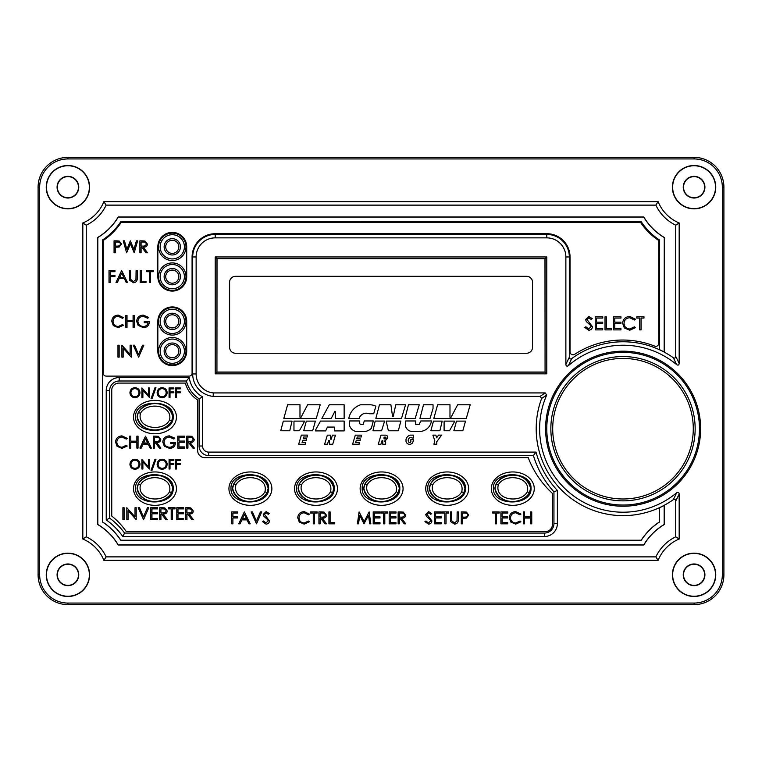 <?xml version="1.0" encoding="UTF-8"?>
<svg xmlns="http://www.w3.org/2000/svg" width="762" height="762" viewBox="0 0 762 762"><rect width="100%" height="100%" fill="white"/><g stroke="black" fill="none" stroke-linecap="round" stroke-linejoin="round"><path stroke-width="1.14" d="M466.277 418.424L433.826 418.424L437.617 404.784L449.98 404.784L449.98 417.214L451.094 417.214L457.638 404.784L470.202 404.784L466.277 418.424M331.27 418.424L321.878 418.424L329.289 404.784L344.138 404.784L344.138 418.452L335.375 418.452L335.375 411.651L334.718 411.651L331.27 418.424M344.148 430.911L334.375 430.911L334.375 427.072L327.422 427.072L325.679 430.911L315.487 430.911L315.487 430.13L320.526 421.081L344.148 421.081L344.148 430.911M349.529 420.957L359.359 420.957L359.426 423.443L360.702 424.539L363.122 424.539L364.274 420.957L373.323 420.957L371.313 428.358A11.43 11.43 0 0 1 363.303 431.635L357.054 431.635A8.639 8.639 0 0 1 349.472 425.272L349.529 420.957M430.044 418.424L419.948 418.424L423.501 404.784L433.045 404.784L433.045 408.442L430.044 418.424M381.6 430.787L372.961 430.787L375.18 421.072L384.6 421.072L381.6 430.787M456.476 421.11L465.525 421.11L462.82 430.768L453.866 430.768L456.476 421.11M283.321 421.11L292.056 421.11L289.741 430.768L280.74 430.768L283.321 421.11M444.103 421.11L454.819 421.11L449.513 430.768L444.103 430.768L444.103 421.11M384.048 437.15L385.943 437.159L385.943 438.902L384.048 438.902L384.048 437.15M380.971 435.159L385.839 435.159A1.638 1.638 0 0 1 387.058 435.702A2.229 2.229 0 0 1 387.372 438.217A6.115 6.115 0 0 1 384.572 440.931L384.572 441.179A1.238 1.238 0 0 1 385.658 442.408L385.658 444.256L382.772 444.256L382.772 440.607L382.048 440.607L380.924 444.256L378.266 444.246L380.971 435.159M355.321 435.15L361.321 435.15L361.321 436.959L357.273 436.959L356.711 438.798L360.207 438.798L360.207 440.607L356.206 440.607L355.644 442.436L359.131 442.436L359.131 444.246L352.606 444.246L355.321 435.15M435.826 435.131L436.664 437.817L438.512 435.112L441.636 435.112L436.778 441.684L436.778 444.246L433.94 444.246L434.769 440.522L432.873 435.131L435.826 435.131M413.604 437.998L412.032 438.007A0.972 0.972 0 0 0 411.08 437.359A3 3 0 0 0 408.632 441.912A1.086 1.086 0 0 0 410.737 440.769L410.737 439.741L413.375 439.741A5.886 5.886 0 0 1 412.204 443.236A3.667 3.667 0 0 1 406.013 441.35L406.013 439.322A5.848 5.848 0 0 1 410.28 435.131L413.604 435.131L413.604 437.998M301.381 435.112L307.362 435.112L307.362 436.978L303.752 436.978L303.209 438.779L306.486 438.779L306.486 440.75L302.6 440.75L302.085 442.484L305.324 442.484L305.324 444.294L298.656 444.284L301.381 435.112M327.346 435.15L330.632 435.15L330.632 439.198L331.232 439.198L332.442 435.15L335.442 435.15L332.727 444.256L329.384 444.256L329.384 440.522L328.603 440.522L327.47 444.256L324.612 444.256L327.346 435.15M293.97 421.11L304.676 421.11L299.371 430.768L293.97 430.768L293.97 421.11M433.464 421.11L442.198 421.11L439.884 430.768L430.873 430.768L433.464 421.11M306.334 421.11L315.382 421.11L312.677 430.768L303.724 430.768L306.334 421.11M398.335 430.787L388.382 430.787L386.163 421.072L400.85 421.072L398.335 430.787M415.195 418.424L404.974 418.424L408.451 404.784L419.243 404.784L415.195 418.424M415.709 424.548L419.11 424.548L420.805 420.967L431.425 420.967A12.125 12.125 0 0 1 420.081 431.463L411.947 431.463A7.049 7.049 0 0 1 405.517 422.853L405.698 420.967L415.709 420.967L415.709 424.548M373.732 413.747L369.094 413.747A7.496 7.496 0 0 0 359.14 418.452L348.805 418.452A17.736 17.736 0 0 1 360.521 404.784L370.332 404.784A13.459 13.459 0 0 1 375.828 406.232L373.732 413.747M401.507 418.424L375.847 418.424L379.447 404.784L390.896 404.784L392.535 416.29L393.259 416.29L395.745 404.784L405.555 404.784L401.507 418.424M299.98 417.214L301.085 417.214L307.629 404.784L320.192 404.784L316.278 418.424L283.826 418.424L287.607 404.784L299.98 404.784L299.98 417.214M673.284 499.701A192.691 95.907 -90.6 0 0 676.627 492.795C678.094 491.871 678.942 492.262 679.171 493.976A193.596 96.793 90 0 1 675.732 500.967C675.523 499.377 674.713 498.948 673.284 499.701A86.935 86.935 0 0 1 541.62 398.459L540.163 396.373A281.34 140.665 -0 0 1 545.268 392.935L546.687 395.107A284.255 142.818 -178.8 0 0 541.62 398.459M569.319 357.302C569.528 358.912 570.347 359.331 571.776 358.55A188.052 93.535 89.4 0 0 568.433 365.617C566.966 366.579 566.118 366.189 565.871 364.446A189.033 94.517 -90 0 1 569.319 357.302L569.319 256.956A22.527 22.527 0 0 0 546.792 234.429L215.208 234.429A22.527 22.527 0 0 0 192.681 256.956L192.681 373.942A22.527 22.527 0 0 0 213.16 396.373L540.163 396.373M571.776 358.55A86.935 86.935 0 0 1 673.284 357.711C674.703 358.464 675.523 358.045 675.732 356.445L675.732 225.19A408.251 204.121 -90 0 0 679.171 222.971A38.767 38.767 0 0 1 658.13 201.673L103.87 201.673A38.767 38.767 0 0 1 82.829 222.971L82.829 539.029A38.767 38.767 0 0 1 103.87 560.327L658.13 560.327A38.767 38.767 0 0 1 679.171 539.029L679.171 493.976M659.492 240.097L659.587 349.691A87.03 87.03 0 0 1 664.169 351.977A10138.439 530.609 90 0 1 664.264 352.13L664.264 237.449A58.445 58.445 0 0 1 643.823 217.008L118.177 217.008A58.445 58.445 0 0 1 97.736 237.449L97.736 524.551A58.445 58.445 0 0 1 118.177 544.992L643.823 544.992A58.445 58.445 0 0 1 664.264 524.551L664.264 505.282A10138.439 530.609 -90 0 1 664.169 505.444A87.03 87.03 0 0 1 659.587 507.721L659.492 521.903A63.217 63.217 0 0 0 641.175 540.229L120.825 540.229A63.217 63.217 0 0 0 102.508 521.903L102.508 240.097A63.217 63.217 0 0 0 120.825 221.771L641.175 221.771A63.217 63.217 0 0 0 659.492 240.097L659.587 349.691M185.995 351.187A13.716 13.716 0 0 0 172.279 337.471A13.716 13.716 0 0 0 158.563 351.187A13.716 13.716 0 0 0 172.279 364.903A13.716 13.716 0 0 0 185.995 351.187M185.995 276.635A13.716 13.716 0 0 0 172.279 262.919A13.716 13.716 0 0 0 158.563 276.635A13.716 13.716 0 0 0 172.279 290.351A13.716 13.716 0 0 0 185.995 276.635M185.995 321.364A13.716 13.716 0 0 0 172.279 307.648A13.716 13.716 0 0 0 158.563 321.364A13.716 13.716 0 0 0 172.279 335.08A13.716 13.716 0 0 0 185.995 321.364M186.404 381A203.34 101.67 0 0 1 189.233 377.561L119.205 377.561A12.983 12.983 0 0 0 106.223 390.544L106.223 519.932A66.923 66.923 0 0 1 122.796 536.515L544.401 536.515A12.983 12.983 0 0 0 557.384 523.523L557.384 490.452A90.183 90.183 0 0 1 536.019 452.104L208.655 452.104A6.096 6.096 0 0 1 202.559 445.999L202.559 396.84A335.785 167.888 90 0 1 199.111 398.793A29.68 29.68 0 0 1 186.404 381L119.205 381A9.544 9.544 0 0 0 109.661 390.544L109.661 518.16A929.907 464.953 90 0 0 106.223 519.932M189.233 377.561A26.241 26.241 0 0 0 202.559 396.84M185.995 246.821A13.716 13.716 0 0 0 172.279 233.105A13.716 13.716 0 0 0 158.563 246.821A13.716 13.716 0 0 0 172.279 260.537A13.716 13.716 0 0 0 185.995 246.821M217.027 258.766L216.932 372.132L545.068 372.132L544.973 258.766L546.792 256.956L546.792 373.847L545.068 372.132L545.068 258.68L216.932 258.68L544.973 258.766M217.027 372.037L544.973 372.037M215.208 373.847L215.208 256.956L216.932 258.68L216.932 372.132L215.208 373.847L546.792 373.847M67.913 158.934A28.251 28.251 0 0 0 39.662 187.185L39.662 574.815A28.251 28.251 0 0 0 67.913 603.066L694.087 603.066A28.251 28.251 0 0 0 722.338 574.815L722.338 187.185A28.251 28.251 0 0 0 694.087 158.934L67.913 158.934L67.913 157.372A29.813 29.813 0 0 0 38.1 187.185L38.1 574.815A29.813 29.813 0 0 0 67.913 604.628L694.087 604.628A29.813 29.813 0 0 0 723.9 574.815L723.9 187.185A29.813 29.813 0 0 0 694.087 157.372L67.913 157.372M700.64 428.711A77.524 77.524 0 0 0 623.116 351.187A77.524 77.524 0 0 0 545.592 428.711A77.524 77.524 0 0 0 623.116 506.235A77.524 77.524 0 0 0 700.64 428.711M215.208 256.956L546.792 256.956M192.681 256.956L196.129 256.956L196.129 373.942A19.079 19.079 0 0 0 213.322 392.935L545.268 392.935M676.627 492.795A83.487 83.487 0 0 1 546.687 395.107M675.732 356.445A192.519 96.26 90 0 1 679.171 363.436L679.171 222.971M679.171 363.436C678.942 365.15 678.094 365.541 676.627 364.627A193.786 96.46 -89.3 0 0 673.284 357.711M568.433 365.617A83.487 83.487 0 0 1 676.627 364.627M565.871 364.446L565.871 256.956A19.079 19.079 0 0 0 546.792 237.868L215.208 237.868A19.079 19.079 0 0 0 196.129 256.956M715.756 574.815A21.669 21.669 0 0 0 694.087 553.145A21.669 21.669 0 0 0 672.408 574.815A21.669 21.669 0 0 0 694.087 596.484A21.669 21.669 0 0 0 715.756 574.815M715.756 187.185A21.669 21.669 0 0 0 694.087 165.516A21.669 21.669 0 0 0 672.408 187.185A21.669 21.669 0 0 0 694.087 208.855A21.669 21.669 0 0 0 715.756 187.185M89.592 574.815A21.669 21.669 0 0 0 67.913 553.145A21.669 21.669 0 0 0 46.244 574.815A21.669 21.669 0 0 0 67.913 596.484A21.669 21.669 0 0 0 89.592 574.815M89.592 187.185A21.669 21.669 0 0 0 67.913 165.516A21.669 21.669 0 0 0 46.244 187.185A21.669 21.669 0 0 0 67.913 208.855A21.669 21.669 0 0 0 89.592 187.185M675.732 225.19A42.205 42.205 0 0 1 655.872 205.121L106.128 205.121A42.205 42.205 0 0 1 86.268 225.19L86.268 536.81A408.251 204.121 90 0 0 82.829 539.029M86.268 225.19A408.251 204.121 -90 0 1 82.829 222.971M46.482 187.185A21.431 21.431 0 0 0 67.913 208.617A21.431 21.431 0 0 0 89.354 187.185A21.431 21.431 0 0 0 67.913 165.754A21.431 21.431 0 0 0 46.482 187.185M86.268 536.81A42.205 42.205 0 0 1 106.128 556.879L655.872 556.879A401.631 200.816 0 0 0 658.13 560.327M106.128 556.879A401.631 200.816 180 0 1 103.87 560.327M106.128 205.121A401.631 200.816 180 0 0 103.87 201.673M655.872 205.121A401.631 200.816 0 0 1 658.13 201.673M672.646 187.185A21.431 21.431 0 0 0 694.087 208.617A21.431 21.431 0 0 0 715.518 187.185A21.431 21.431 0 0 0 694.087 165.754A21.431 21.431 0 0 0 672.646 187.185M213.16 396.373A3466.29 1733.15 0 0 1 213.322 392.935M46.482 574.815A21.431 21.431 0 0 0 67.913 596.246A21.431 21.431 0 0 0 89.354 574.815A21.431 21.431 0 0 0 67.913 553.383A21.431 21.431 0 0 0 46.482 574.815M655.872 556.879A42.205 42.205 0 0 1 675.732 536.81L675.732 500.967M675.732 536.81A408.251 204.121 90 0 1 679.171 539.029M546.783 428.711A76.333 76.333 0 0 0 623.116 505.044A76.333 76.333 0 0 0 699.459 428.711A76.333 76.333 0 0 0 623.116 352.368A76.333 76.333 0 0 0 546.783 428.711M672.646 574.815A21.431 21.431 0 0 0 694.087 596.246A21.431 21.431 0 0 0 715.518 574.815A21.431 21.431 0 0 0 694.087 553.383A21.431 21.431 0 0 0 672.646 574.815M78.753 187.185A10.839 10.839 0 0 0 67.913 176.346A10.839 10.839 0 0 0 57.083 187.185A10.839 10.839 0 0 0 67.913 198.025A10.839 10.839 0 0 0 78.753 187.185M704.917 187.185A10.839 10.839 0 0 0 694.087 176.346A10.839 10.839 0 0 0 683.247 187.185A10.839 10.839 0 0 0 694.087 198.025A10.839 10.839 0 0 0 704.917 187.185M78.753 574.815A10.839 10.839 0 0 0 67.913 563.975A10.839 10.839 0 0 0 57.083 574.815A10.839 10.839 0 0 0 67.913 585.654A10.839 10.839 0 0 0 78.753 574.815M704.917 574.815A10.839 10.839 0 0 0 694.087 563.975A10.839 10.839 0 0 0 683.247 574.815A10.839 10.839 0 0 0 694.087 585.654A10.839 10.839 0 0 0 704.917 574.815M109.661 518.16A70.371 70.371 0 0 1 124.568 533.067L544.401 533.067A9.544 9.544 0 0 0 553.945 523.523L553.945 491.804A93.631 93.631 0 0 1 533.419 455.543L208.655 455.543A9.544 9.544 0 0 1 199.111 445.999L199.111 398.793M160.163 276.635A12.116 12.116 0 0 0 172.279 288.76A12.116 12.116 0 0 0 184.394 276.635A12.116 12.116 0 0 0 172.279 264.519A12.116 12.116 0 0 0 160.163 276.635M659.587 507.721L659.492 521.903M659.587 521.951A63.122 63.122 0 0 0 641.223 540.315L641.175 540.229M553.945 491.804A1719.434 859.717 -90 0 0 557.384 490.452M641.223 540.315L120.777 540.315A63.122 63.122 0 0 0 102.413 521.951L102.413 240.049A63.122 63.122 0 0 0 120.777 221.685L641.175 221.771M641.223 221.685A63.122 63.122 0 0 0 659.587 240.049M184.394 321.364A12.116 12.116 0 0 0 172.279 309.248A12.116 12.116 0 0 0 160.163 321.364A12.116 12.116 0 0 0 172.279 333.48A12.116 12.116 0 0 0 184.394 321.364M533.419 455.543A755.39 377.695 0 0 1 536.019 452.104M160.163 351.187A12.116 12.116 0 0 0 172.279 363.303A12.116 12.116 0 0 0 184.394 351.187A12.116 12.116 0 0 0 172.279 339.061A12.116 12.116 0 0 0 160.163 351.187M124.568 533.067A929.907 464.953 180 0 1 122.796 536.515M184.394 246.821A12.116 12.116 0 0 0 172.279 234.706A12.116 12.116 0 0 0 160.163 246.821A12.116 12.116 0 0 0 172.279 258.937A12.116 12.116 0 0 0 184.394 246.821M664.169 351.977L664.264 237.449M664.169 237.506A58.531 58.531 0 0 1 643.766 217.094L118.234 217.094A58.531 58.531 0 0 1 97.831 237.506L97.831 524.494A58.531 58.531 0 0 1 118.234 544.906L643.766 544.906A58.531 58.531 0 0 1 664.169 524.494L664.169 505.444M57.36 187.185A10.554 10.554 0 0 0 67.913 197.739A10.554 10.554 0 0 0 78.476 187.185A10.554 10.554 0 0 0 67.913 176.632A10.554 10.554 0 0 0 57.36 187.185M683.524 187.185A10.554 10.554 0 0 0 694.087 197.739A10.554 10.554 0 0 0 704.64 187.185A10.554 10.554 0 0 0 694.087 176.632A10.554 10.554 0 0 0 683.524 187.185M78.476 574.815A10.554 10.554 0 0 0 67.913 564.261A10.554 10.554 0 0 0 57.36 574.815A10.554 10.554 0 0 0 67.913 585.368A10.554 10.554 0 0 0 78.476 574.815M683.524 574.815A10.554 10.554 0 0 0 694.087 585.368A10.554 10.554 0 0 0 704.64 574.815A10.554 10.554 0 0 0 694.087 564.261A10.554 10.554 0 0 0 683.524 574.815M135.588 488.347C134.531 470.221 174.241 470.221 173.184 488.347C174.241 506.473 134.531 506.473 135.588 488.347M231 488.347C229.953 470.221 269.662 470.221 268.605 488.347C269.662 506.473 229.953 506.473 231 488.347M296.599 488.347C295.551 470.221 335.251 470.221 334.204 488.347C335.251 506.473 295.551 506.473 296.599 488.347M362.198 488.347C361.15 470.221 400.85 470.221 399.802 488.347C400.85 506.473 361.15 506.473 362.198 488.347M427.796 488.347C426.749 470.221 466.449 470.221 465.401 488.347C466.449 506.473 426.749 506.473 427.796 488.347M493.395 488.347C492.338 470.221 532.047 470.221 531 488.347C532.047 506.473 492.338 506.473 493.395 488.347M135.588 416.785C134.531 398.659 174.241 398.659 173.184 416.785C174.241 434.912 134.531 434.912 135.588 416.785M180.432 276.635A8.153 8.153 0 0 0 172.279 268.481A8.153 8.153 0 0 0 164.125 276.635A8.153 8.153 0 0 0 172.279 284.798A8.153 8.153 0 0 0 180.432 276.635M180.432 321.364A8.153 8.153 0 0 0 172.279 313.211A8.153 8.153 0 0 0 164.125 321.364A8.153 8.153 0 0 0 172.279 329.527A8.153 8.153 0 0 0 180.432 321.364M180.432 351.187A8.153 8.153 0 0 0 172.279 343.024A8.153 8.153 0 0 0 164.125 351.187A8.153 8.153 0 0 0 172.279 359.34A8.153 8.153 0 0 0 180.432 351.187M180.432 246.821A8.153 8.153 0 0 0 172.279 238.668A8.153 8.153 0 0 0 164.125 246.821A8.153 8.153 0 0 0 172.279 254.975A8.153 8.153 0 0 0 180.432 246.821M178.841 246.821A6.563 6.563 0 0 0 172.279 240.259A6.563 6.563 0 0 0 165.716 246.821A6.563 6.563 0 0 0 172.279 253.384A6.563 6.563 0 0 0 178.841 246.821M178.841 321.364A6.563 6.563 0 0 0 172.279 314.801A6.563 6.563 0 0 0 165.716 321.364A6.563 6.563 0 0 0 172.279 327.927A6.563 6.563 0 0 0 178.841 321.364M178.841 276.635A6.563 6.563 0 0 0 172.279 270.081A6.563 6.563 0 0 0 165.716 276.635A6.563 6.563 0 0 0 172.279 283.197A6.563 6.563 0 0 0 178.841 276.635M178.841 351.187A6.563 6.563 0 0 0 172.279 344.624A6.563 6.563 0 0 0 165.716 351.187A6.563 6.563 0 0 0 172.279 357.74A6.563 6.563 0 0 0 178.841 351.187M636.803 316.782L643.985 316.782L643.985 318.059L641.061 318.059L641.061 329.898L639.728 329.898L639.728 318.059L636.803 318.059L636.803 316.782M634.441 320.011L629.755 317.744C626.212 318.049 624.307 319.926 624.021 323.374C624.288 326.841 626.221 328.717 629.822 328.984L634.441 326.831L635.479 327.612L629.755 330.232L624.307 327.936L622.64 323.259C622.983 319.068 625.345 316.802 629.726 316.449L635.479 319.211L634.441 320.011M620.982 316.782L620.982 318.059L614.772 318.059L614.772 322.174L620.935 322.174L620.935 323.459L614.772 323.459L614.772 328.613L620.935 328.613L620.935 329.898L613.467 329.898L613.467 316.782L620.982 316.782M606.323 316.782L606.323 328.632L611.381 328.632L611.381 329.898L605.018 329.898L605.018 316.782L606.323 316.782M602.761 316.782L602.761 318.059L596.541 318.059L596.541 322.174L602.704 322.174L602.704 323.459L596.541 323.459L596.541 328.613L602.704 328.613L602.704 329.898L595.236 329.898L595.236 316.782L602.761 316.782M585.902 326.784L588.616 328.955L591.036 326.717L590.598 325.441L586.302 321.535L585.607 319.526L588.788 316.449L592.226 318.602L591.16 319.411L588.769 317.811L586.959 319.478L592.455 326.698C592.245 328.822 591.007 330.003 588.731 330.232L584.778 327.45L585.902 326.784M134.56 345.215L138.522 354.444L142.542 345.215L143.828 345.215L138.646 357.149L133.264 345.215L134.56 345.215M121.901 345.215L130.102 354.359L130.102 345.215L131.274 345.215L131.274 357.149L123.139 348.12L123.139 357.149L121.901 357.149L121.901 345.215M119.158 345.215L119.158 357.149L117.967 357.149L117.967 345.215L119.158 345.215M147.742 318.278L143.237 316.287C139.979 316.621 138.208 318.306 137.903 321.345C138.198 324.45 140.027 326.174 143.408 326.488C146.028 326.346 147.571 325.107 148.038 322.764L144.237 322.764L144.237 321.612L149.371 321.612C149.181 325.46 147.18 327.46 143.38 327.631L138.151 325.374L136.665 321.364C136.96 317.525 139.141 315.439 143.199 315.106L148.666 317.402L147.742 318.278M127.006 315.401L127.006 320.402L133.083 320.402L133.083 315.401L134.264 315.401L134.264 327.327L133.083 327.327L133.083 321.574L127.006 321.574L127.006 327.327L125.816 327.327L125.816 315.401L127.006 315.401M122.501 318.335L118.234 316.278C115.024 316.554 113.281 318.259 113.033 321.402C113.271 324.555 115.024 326.25 118.3 326.498L122.501 324.536L123.444 325.25L118.234 327.631L113.29 325.545L111.776 321.297C112.081 317.487 114.224 315.42 118.215 315.106L123.444 317.611L122.501 318.335M146.704 270.529L153.238 270.529L153.238 271.691L150.581 271.691L150.581 282.454L149.362 282.454L149.362 271.691L146.704 271.691L146.704 270.529M141.399 270.529L141.399 281.302L145.999 281.302L145.999 282.454L140.218 282.454L140.218 270.529L141.399 270.529M130.569 270.529L130.616 279.321L133.379 281.616L135.96 279.587L136.084 270.529L137.274 270.529L137.274 277.72C137.455 280.797 136.179 282.473 133.445 282.75L129.607 280.245L129.378 270.529L130.569 270.529M141.084 242.03L143.189 242.03C145.237 242.04 146.209 242.707 146.114 244.03C146.209 245.383 145.209 246.078 143.132 246.107L141.084 246.078L141.084 242.03M142.265 240.859L144.951 241.021L147.342 244.04C147.38 246.107 146.009 247.174 143.227 247.25L147.514 252.784L146.037 252.784L141.761 247.25L141.084 247.25L141.084 252.784L139.894 252.784L139.894 240.859L142.265 240.859M124.444 240.859L126.883 249.45L130.321 240.859L133.931 249.45L136.408 240.859L137.627 240.859L134.188 252.784L130.435 243.754L126.616 252.784L123.225 240.859L124.444 240.859M115.243 242.03L117.348 242.03C119.396 242.04 120.377 242.707 120.282 244.05C120.377 245.393 119.377 246.078 117.262 246.107L115.243 246.069L115.243 242.03M116.434 240.859L119.186 241.03L121.501 244.04L119.129 247.05L115.243 247.24L115.243 252.784L114.062 252.784L114.062 240.859L116.434 240.859M114.976 270.529L114.976 271.691L110.204 271.691L110.204 275.434L114.976 275.434L114.976 276.596L110.204 276.596L110.204 282.454L109.014 282.454L109.014 270.529L114.976 270.529M121.768 273.053L123.806 277.378L119.729 277.378L121.768 273.053M127.483 282.454L126.206 282.454L124.33 278.521L119.196 278.521L117.338 282.454L116.005 282.454L121.634 270.529L127.483 282.454M106.204 376.114A2.981 2.981 0 0 1 103.222 373.132L103.222 240.497A63.932 63.932 0 0 0 121.11 222.494L640.652 222.494A63.932 63.932 0 0 0 658.778 240.497L658.778 343.348A2.981 2.981 0 0 1 654.701 346.119A87.659 87.659 0 0 0 574.653 354.32A2.981 2.981 0 0 1 570.043 351.825L570.043 256.956A23.26 23.26 0 0 0 546.783 233.705L215.341 233.705A23.27 23.27 0 0 0 192.081 256.965L192.081 373.132A2.981 2.981 0 0 1 189.1 376.114L106.204 376.114M157.848 321.364A14.43 14.43 0 0 1 172.279 306.934A14.43 14.43 0 0 1 186.709 321.364L186.709 351.187A14.43 14.43 0 0 1 172.279 365.617A14.43 14.43 0 0 1 157.848 351.187L157.848 321.364M186.709 276.635A14.43 14.43 0 0 1 172.279 291.074A14.43 14.43 0 0 1 157.848 276.635L157.848 246.821A14.43 14.43 0 0 1 172.279 232.391A14.43 14.43 0 0 1 186.709 246.821L186.709 276.635M524.485 511.902L524.485 516.903L530.562 516.903L530.562 511.902L531.752 511.902L531.752 523.827L530.562 523.827L530.562 518.065L524.485 518.065L524.485 523.827L523.303 523.827L523.303 511.902L524.485 511.902M519.989 514.836L515.722 512.778C512.502 513.055 510.769 514.76 510.511 517.893C510.75 521.046 512.512 522.751 515.788 522.999L519.989 521.037L520.922 521.751L515.722 524.123L510.778 522.037L509.254 517.789C509.568 513.979 511.712 511.921 515.703 511.597L520.922 514.112L519.989 514.836M507.749 511.902L507.749 513.064L502.101 513.064L502.101 516.807L507.702 516.807L507.702 517.969L502.101 517.969L502.101 522.656L507.702 522.656L507.702 523.827L500.91 523.827L500.91 511.902L507.749 511.902M492.662 511.902L499.186 511.902L499.186 513.064L496.529 513.064L496.529 523.827L495.31 523.827L495.31 513.064L492.662 513.064L492.662 511.902M399.336 513.064L401.441 513.064C403.489 513.083 404.46 513.74 404.365 515.064C404.46 516.426 403.469 517.122 401.393 517.141L399.336 517.122L399.336 513.064M400.517 511.902L403.203 512.064L405.594 515.074C405.632 517.141 404.26 518.217 401.479 518.293L405.765 523.827L404.289 523.827L400.012 518.293L399.336 518.293L399.336 523.827L398.145 523.827L398.145 511.902L400.517 511.902M396.021 511.902L396.021 513.064L390.373 513.064L390.373 516.807L395.973 516.807L395.973 517.969L390.373 517.969L390.373 522.656L395.973 522.656L395.973 523.827L389.182 523.827L389.182 511.902L396.021 511.902M380.924 511.902L387.458 511.902L387.458 513.064L384.8 513.064L384.8 523.827L383.581 523.827L383.581 513.064L380.924 513.064L380.924 511.902M380.048 511.902L380.048 513.064L374.399 513.064L374.399 516.807L380 516.807L380 517.969L374.399 517.969L374.399 522.656L380 522.656L380 523.827L373.209 523.827L373.209 511.902L380.048 511.902M359.093 511.902L364.141 521.684L369.132 511.902L370.846 523.827L369.675 523.827L368.503 515.303L363.969 523.827L359.721 515.226L358.55 523.827L357.397 523.827L359.093 511.902M330.117 511.902L330.117 522.675L334.718 522.675L334.718 523.827L328.936 523.827L328.936 511.902L330.117 511.902M244.478 514.426L246.517 518.741L242.44 518.741L244.478 514.426M250.193 523.827L248.917 523.827L247.04 519.894L241.897 519.894L240.049 523.827L238.716 523.827L244.345 511.902L250.193 523.827M237.687 511.902L237.687 513.064L232.915 513.064L232.915 516.807L237.687 516.807L237.687 517.969L232.915 517.969L232.915 523.827L231.724 523.827L231.724 511.902L237.687 511.902M160.915 508.892L163.02 508.892C165.068 508.902 166.04 509.568 165.945 510.892C166.04 512.255 165.04 512.95 162.973 512.969L160.915 512.95L160.915 508.892M162.096 507.721L164.782 507.892L167.173 510.902C167.211 512.969 165.84 514.045 163.058 514.121L167.345 519.655L165.868 519.655L161.592 514.121L160.915 514.121L160.915 519.655L159.725 519.655L159.725 507.721L162.096 507.721M157.601 507.721L157.601 508.892L151.952 508.892L151.952 512.626L157.553 512.626L157.553 513.798L151.952 513.798L151.952 518.484L157.553 518.484L157.553 519.655L150.762 519.655L150.762 507.721L157.601 507.721M139.484 507.721L143.437 516.95L147.457 507.721L148.752 507.721L143.57 519.655L138.189 507.721L139.484 507.721M126.825 507.721L135.017 516.865L135.017 507.721L136.198 507.721L136.198 519.655L128.054 510.626L128.054 519.655L126.825 519.655L126.825 507.721M124.082 507.721L124.082 519.655L122.892 519.655L122.892 507.721L124.082 507.721M180.28 459.486L180.28 460.419L176.451 460.419L176.451 463.41L180.28 463.41L180.28 464.344L176.451 464.344L176.451 469.03L175.498 469.03L175.498 459.486L180.28 459.486M173.841 459.486L173.841 460.419L170.012 460.419L170.012 463.41L173.841 463.41L173.841 464.344L170.012 464.344L170.012 469.03L169.069 469.03L169.069 459.486L173.841 459.486M134.941 460.172C137.427 460.41 138.779 461.762 138.998 464.258C138.798 466.773 137.436 468.135 134.941 468.344C132.493 468.125 131.15 466.782 130.912 464.296C131.15 461.772 132.493 460.4 134.941 460.172M139.989 464.258C139.713 467.325 138.046 468.992 134.979 469.268C131.883 468.992 130.197 467.335 129.931 464.296C130.226 461.2 131.874 459.515 134.903 459.248C138.036 459.505 139.732 461.172 139.989 464.258M154.486 437.331L156.591 437.331C158.639 437.34 159.62 438.007 159.515 439.331C159.61 440.693 158.62 441.379 156.543 441.408L154.486 441.388L154.486 437.331M155.677 436.159L158.363 436.331L160.744 439.341C160.792 441.408 159.42 442.474 156.629 442.56L160.915 448.085L159.439 448.085L155.162 442.56L154.486 442.56L154.486 448.085L153.295 448.085L153.295 436.159L155.677 436.159M162.115 388.61C164.602 388.849 165.954 390.201 166.173 392.697C165.964 395.211 164.611 396.573 162.115 396.783C159.658 396.564 158.325 395.221 158.086 392.735C158.325 390.211 159.668 388.839 162.115 388.61M167.154 392.697C166.888 395.764 165.211 397.431 162.154 397.707C159.048 397.421 157.372 395.773 157.105 392.735C157.391 389.639 159.048 387.953 162.077 387.687C165.211 387.944 166.907 389.611 167.154 392.697M152.009 398.764L151.028 398.764L154.991 387.687L155.981 387.687L152.009 398.764M141.903 387.925L148.457 395.23L148.457 387.925L149.4 387.925L149.4 397.469L142.885 390.239L142.885 397.469L141.903 397.469L141.903 387.925M134.941 388.61C137.427 388.849 138.779 390.201 138.998 392.697C138.798 395.211 137.436 396.573 134.941 396.783C132.493 396.564 131.15 395.221 130.912 392.735C131.15 390.211 132.493 388.839 134.941 388.61M139.989 392.697C139.713 395.764 138.046 397.431 134.979 397.707C131.883 397.421 130.197 395.773 129.931 392.735C130.226 389.639 131.874 387.953 134.903 387.687C138.036 387.944 139.732 389.611 139.989 392.697M173.841 387.925L173.841 388.858L170.012 388.858L170.012 391.849L173.841 391.849L173.841 392.782L170.012 392.782L170.012 397.469L169.069 397.469L169.069 387.925L173.841 387.925M180.28 387.925L180.28 388.858L176.451 388.858L176.451 391.849L180.28 391.849L180.28 392.782L176.451 392.782L176.451 397.469L175.498 397.469L175.498 387.925L180.28 387.925M126.282 439.103L122.015 437.045C118.805 437.312 117.072 439.026 116.815 442.16C117.053 445.313 118.805 447.018 122.082 447.256L126.282 445.294L127.225 446.008L122.015 448.389L117.072 446.303L115.557 442.055C115.862 438.245 118.015 436.178 121.996 435.864L127.225 438.369L126.282 439.103M130.788 436.159L130.788 441.169L136.865 441.169L136.865 436.159L138.046 436.159L138.046 448.085L136.865 448.085L136.865 442.331L130.788 442.331L130.788 448.085L129.597 448.085L129.597 436.159L130.788 436.159M145.656 438.693L147.695 443.008L143.618 443.008L145.656 438.693M151.381 448.085L150.095 448.085L148.219 444.16L143.085 444.16L141.227 448.085L139.894 448.085L145.523 436.159L151.381 448.085M173.879 439.036L169.383 437.055C166.126 437.388 164.344 439.064 164.049 442.103C164.335 445.218 166.173 446.932 169.555 447.246C172.174 447.103 173.707 445.865 174.174 443.522L170.374 443.522L170.374 442.37L175.508 442.37C175.317 446.218 173.326 448.227 169.526 448.389L164.287 446.141L162.801 442.122C163.106 438.283 165.278 436.197 169.335 435.864L174.803 438.16L173.879 439.036M184.623 436.159L184.623 437.331L178.975 437.331L178.975 441.065L184.575 441.065L184.575 442.236L178.975 442.236L178.975 446.923L184.575 446.923L184.575 448.085L177.794 448.085L177.794 436.159L184.623 436.159M187.938 437.331L190.043 437.331C192.091 437.34 193.072 438.007 192.976 439.331C193.062 440.693 192.072 441.379 189.995 441.408L187.938 441.388L187.938 437.331M189.128 436.159L191.814 436.331L194.196 439.341C194.243 441.408 192.872 442.474 190.081 442.56L194.377 448.085L192.891 448.085L188.614 442.56L187.938 442.56L187.938 448.085L186.757 448.085L186.757 436.159L189.128 436.159M141.903 459.486L148.457 466.792L148.457 459.486L149.4 459.486L149.4 469.03L142.885 461.801L142.885 469.03L141.903 469.03L141.903 459.486M152.009 470.325L151.028 470.325L154.991 459.248L155.981 459.248L152.009 470.325M162.115 460.172C164.602 460.41 165.954 461.762 166.173 464.258C165.964 466.773 164.611 468.135 162.115 468.344C159.658 468.125 158.325 466.782 158.086 464.296C158.325 461.772 159.668 460.4 162.115 460.172M167.154 464.258C166.888 467.325 165.211 468.992 162.154 469.268C159.048 468.992 157.372 467.335 157.105 464.296C157.391 461.2 159.048 459.515 162.077 459.248C165.211 459.505 166.907 461.172 167.154 464.258M168.554 507.721L175.079 507.721L175.079 508.892L172.422 508.892L172.422 519.655L171.202 519.655L171.202 508.892L168.554 508.892L168.554 507.721M183.642 507.721L183.642 508.892L177.994 508.892L177.994 512.626L183.594 512.626L183.594 513.798L177.994 513.798L177.994 518.484L183.594 518.484L183.594 519.655L176.803 519.655L176.803 507.721L183.642 507.721M186.957 508.892L189.062 508.892C191.11 508.902 192.091 509.568 191.986 510.892C192.081 512.255 191.091 512.95 189.014 512.969L186.957 512.95L186.957 508.892M188.147 507.721L190.833 507.892L193.215 510.902C193.262 512.969 191.891 514.045 189.1 514.121L193.386 519.655L191.91 519.655L187.633 514.121L186.957 514.121L186.957 519.655L185.766 519.655L185.766 507.721L188.147 507.721M252.441 511.902L256.394 521.122L260.413 511.902L261.709 511.902L256.527 523.827L251.146 511.902L252.441 511.902M263.5 520.998L265.967 522.97L268.167 520.941L267.767 519.77L263.862 516.226L263.233 514.398L266.119 511.597L269.253 513.559L268.272 514.293L266.1 512.836L264.462 514.35L269.453 520.922C269.272 522.846 268.138 523.923 266.071 524.123L262.48 521.608L263.5 520.998M308.467 514.836L304.2 512.778C300.99 513.055 299.247 514.76 298.999 517.893C299.237 521.046 300.99 522.751 304.267 522.999L308.467 521.037L309.41 521.751L304.2 524.123L299.256 522.037L297.742 517.789C298.047 513.979 300.19 511.921 304.181 511.597L309.41 514.112L308.467 514.836M310.61 511.902L317.144 511.902L317.144 513.064L314.487 513.064L314.487 523.827L313.268 523.827L313.268 513.064L310.61 513.064L310.61 511.902M320.116 513.064L322.221 513.064C324.269 513.083 325.25 513.74 325.145 515.064C325.241 516.426 324.25 517.122 322.174 517.141L320.116 517.122L320.116 513.064M321.307 511.902L323.993 512.064L326.374 515.074C326.422 517.141 325.05 518.217 322.259 518.293L326.546 523.827L325.069 523.827L320.792 518.293L320.116 518.293L320.116 523.827L318.926 523.827L318.926 511.902L321.307 511.902M425.958 520.998L428.435 522.97L430.635 520.941L430.235 519.77L426.329 516.226L425.701 514.398L428.587 511.597L431.721 513.559L430.74 514.293L428.568 512.836L426.93 514.35L431.921 520.922C431.73 522.846 430.606 523.923 428.539 524.123L424.948 521.608L425.958 520.998M441.293 511.902L441.293 513.064L435.635 513.064L435.635 516.807L441.236 516.807L441.236 517.969L435.635 517.969L435.635 522.656L441.236 522.656L441.236 523.827L434.454 523.827L434.454 511.902L441.293 511.902M442.17 511.902L448.694 511.902L448.694 513.064L446.037 513.064L446.037 523.827L444.827 523.827L444.827 513.064L442.17 513.064L442.17 511.902M451.637 511.902L451.695 520.694L454.457 522.989L457.029 520.96L457.152 511.902L458.343 511.902L458.343 519.093C458.534 522.17 457.257 523.846 454.523 524.123L450.675 521.618L450.456 511.902L451.637 511.902M462.467 513.064L464.572 513.064C466.62 513.074 467.592 513.75 467.497 515.083C467.601 516.426 466.601 517.112 464.487 517.141L462.467 517.112L462.467 513.064M463.658 511.902L466.411 512.074L468.725 515.074L466.354 518.093L462.467 518.284L462.467 523.827L461.277 523.827L461.277 511.902L463.658 511.902M197.625 450.475A7.153 7.153 0 0 0 204.778 457.629L528.237 457.629A93.631 93.631 0 0 0 552.45 493.414L552.45 524.418A7.153 7.153 0 0 1 545.297 531.581L126.301 531.581A71.561 71.561 0 0 0 111.747 516.074L111.747 390.239A7.153 7.153 0 0 1 118.901 383.086L185.337 383.086A29.813 29.813 0 0 0 197.625 400.021L197.625 450.475M337.471 488.642A21.469 16.697 180 0 1 305.267 503.101A21.469 16.697 180 0 1 305.267 474.183A21.469 16.697 180 0 1 337.471 488.642M403.069 488.642A21.469 16.697 180 0 1 370.865 503.101A21.469 16.697 180 0 1 370.865 474.183A21.469 16.697 180 0 1 403.069 488.642M468.659 488.642A21.469 16.697 180 0 1 436.464 503.101A21.469 16.697 180 0 1 436.464 474.183A21.469 16.697 180 0 1 468.659 488.642M534.257 488.642A21.469 16.697 180 0 1 502.063 503.101A21.469 16.697 180 0 1 502.063 474.183A21.469 16.697 180 0 1 534.257 488.642M271.872 488.642A21.469 16.697 180 0 1 239.668 503.101A21.469 16.697 180 0 1 239.668 474.183A21.469 16.697 180 0 1 271.872 488.642M176.451 488.642A21.469 16.697 180 0 1 144.247 503.101A21.469 16.697 180 0 1 144.247 474.183A21.469 16.697 180 0 1 176.451 488.642M176.451 417.081A21.469 16.697 180 0 1 144.247 431.54A21.469 16.697 180 0 1 144.247 402.622A21.469 16.697 180 0 1 176.451 417.081M229.591 282.273A5.963 5.963 0 0 1 235.553 276.311L526.571 276.311A5.963 5.963 0 0 1 532.533 282.273L532.533 347.272A5.963 5.963 0 0 1 526.571 353.244L235.553 353.244A5.963 5.963 0 0 1 229.591 347.272L229.591 282.273M172.879 488.347C170.736 505.93 139.189 505.892 137.093 488.318C139.236 470.792 170.755 470.783 172.879 488.347L172.736 488.347C168.831 471.649 146.304 471.516 138.341 483.87L137.227 488.318C141.084 505.035 163.697 505.187 171.641 492.776L172.736 488.347M333.889 488.347C331.746 505.93 300.199 505.892 298.104 488.318C300.247 470.792 331.775 470.783 333.889 488.347L333.756 488.347C329.851 471.649 307.315 471.516 299.361 483.87L298.247 488.318C302.104 505.035 324.717 505.187 332.661 492.776L333.756 488.347M530.685 488.347C528.542 505.93 496.995 505.892 494.9 488.318C497.043 470.792 528.571 470.783 530.685 488.347L530.552 488.347C526.647 471.649 504.111 471.516 496.148 483.87L495.033 488.318C498.9 505.035 521.513 505.187 529.447 492.776L530.552 488.347M172.879 416.785C170.736 434.369 139.189 434.33 137.093 416.757C139.236 399.231 170.755 399.221 172.879 416.785L172.736 416.785C168.831 400.088 146.304 399.955 138.341 412.309L137.227 416.757C141.084 433.473 163.697 433.626 171.641 421.215L172.736 416.785M399.488 488.347C397.345 505.93 365.798 505.892 363.703 488.318C365.846 470.792 397.373 470.783 399.488 488.347L399.355 488.347C395.449 471.649 372.913 471.516 364.96 483.87L363.845 488.318C367.703 505.035 390.315 505.187 398.259 492.776L399.355 488.347M465.087 488.347C462.944 505.93 431.397 505.892 429.301 488.318C431.444 470.792 462.972 470.783 465.087 488.347L464.953 488.347C461.048 471.649 438.512 471.516 430.559 483.87L429.444 488.318C433.302 505.035 455.914 505.187 463.848 492.776L464.953 488.347M268.291 488.347C266.157 505.93 234.601 505.892 232.505 488.318C234.648 470.792 266.176 470.783 268.291 488.347L268.157 488.347C264.252 471.649 241.716 471.516 233.763 483.87L232.648 488.318C236.506 505.035 259.118 505.187 267.062 492.776L268.157 488.347M693.277 428.711A70.285 70.285 0 0 1 587.854 489.575A70.285 70.285 0 0 1 587.854 367.836A70.285 70.285 0 0 1 693.277 428.711M695.154 428.711A72.161 72.161 0 0 1 586.921 491.195A72.161 72.161 0 0 1 586.921 366.217A72.161 72.161 0 0 1 695.154 428.711M722.338 574.815L723.9 574.815M694.087 603.066L694.087 604.628M546.792 234.429L546.792 237.868M569.319 256.956L565.871 256.956M67.913 603.066L67.913 604.628M39.662 574.815L38.1 574.815M192.681 373.942L196.129 373.942M39.662 187.185L38.1 187.185M722.338 187.185L723.9 187.185M694.087 158.934L694.087 157.372M215.208 234.429L215.208 237.868M199.111 445.999L202.559 445.999M109.661 390.544L106.223 390.544M553.945 523.523L557.384 523.523M544.401 533.067L544.401 536.515M208.655 455.543L208.655 452.104M119.205 381L119.205 377.561M140.465 484.956C146.609 472.973 173.307 476.212 169.516 491.7C163.392 503.739 136.598 500.443 140.465 484.956L138.341 483.87M171.641 492.776L169.516 491.7M332.661 492.776L330.527 491.7C324.402 503.739 297.609 500.443 301.476 484.956L299.361 483.87M301.476 484.956C307.629 472.973 334.318 476.212 330.527 491.7M529.447 492.776L527.323 491.7C521.198 503.739 494.405 500.443 498.272 484.956L496.148 483.87M498.272 484.956C504.425 472.973 531.114 476.212 527.323 491.7M138.341 412.309L140.465 413.395C146.609 401.412 173.307 404.651 169.516 420.138L171.641 421.215M169.516 420.138C163.392 432.178 136.598 428.882 140.465 413.395M398.259 492.776L396.126 491.7C390.001 503.739 363.207 500.443 367.074 484.956L364.96 483.87M367.074 484.956C373.228 472.973 399.917 476.212 396.126 491.7M432.673 484.956C438.826 472.973 465.515 476.212 461.724 491.7C455.6 503.739 428.806 500.443 432.673 484.956L430.559 483.87M463.848 492.776L461.724 491.7M267.062 492.776L264.928 491.7C258.804 503.739 232.01 500.443 235.887 484.956L233.763 483.87M235.887 484.956C242.03 472.973 268.719 476.212 264.928 491.7"/></g></svg>
